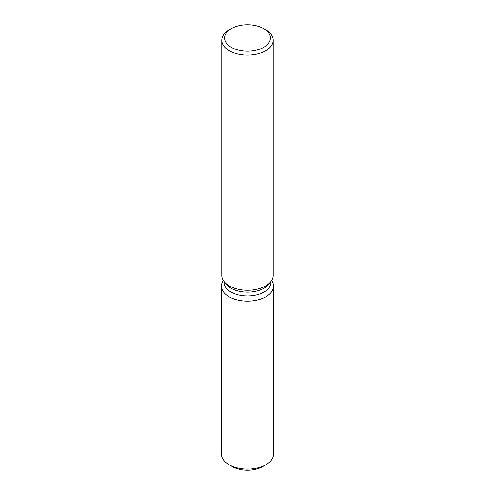 <?xml version="1.0" encoding="UTF-8"?>
<svg xmlns="http://www.w3.org/2000/svg" width="495" height="495" viewBox="0 0 495 495"><rect width="100%" height="100%" fill="white"/><g stroke="black" fill="none" stroke-linecap="round" stroke-linejoin="round"><path stroke-width="0.74" d="M273.568 286.116A26.068 15.048 180 0 1 265.933 296.752A26.068 15.048 180 0 0 271.675 280.486A26.068 15.048 180 0 1 273.568 286.116L273.568 454.082A26.068 15.048 180 0 1 265.933 464.725L262.622 466.63A21.39 12.35 180 0 1 230.887 465.677M270.957 281.507L270.957 282.428A23.457 13.544 180 0 1 264.089 292.007A23.457 13.544 180 0 1 238.522 294.94A23.457 13.544 180 0 1 224.043 282.428L224.043 281.507M265.933 296.752A26.068 15.048 180 0 1 233.12 298.664A26.068 15.048 180 0 1 223.325 280.486A26.068 15.048 180 0 0 221.432 286.116A26.068 15.048 180 0 0 237.526 300.019A26.068 15.048 180 0 0 265.933 296.752M263.699 28.623L265.685 29.768A25.715 14.844 180 0 1 273.215 40.268L273.215 275.424A25.715 14.844 180 0 1 270.975 281.488L268.915 284.142A23.457 13.544 180 0 1 264.089 288.189A23.457 13.544 180 0 1 226.085 284.142L224.025 281.488A25.715 14.844 180 0 1 221.785 275.424L221.785 40.268A25.715 14.844 180 0 1 229.315 29.768L231.301 28.623A22.912 13.229 180 0 1 263.699 28.623A22.912 13.229 180 0 1 263.699 47.328A22.912 13.229 180 0 1 231.301 47.328A22.912 13.229 180 0 1 231.301 28.623L229.315 29.768M270.975 281.488A25.715 14.844 180 0 1 265.685 285.924A25.715 14.844 180 0 1 224.025 281.488M273.215 40.268A25.715 14.844 180 0 1 265.685 50.762A25.715 14.844 180 0 1 237.662 53.986A25.715 14.844 180 0 1 221.785 40.268M229.067 464.725L232.378 466.63A21.39 12.35 180 0 0 262.622 466.63L265.933 464.725A26.068 15.048 180 0 1 229.067 464.725A26.068 15.048 180 0 1 221.432 454.082L221.432 286.116"/></g></svg>
